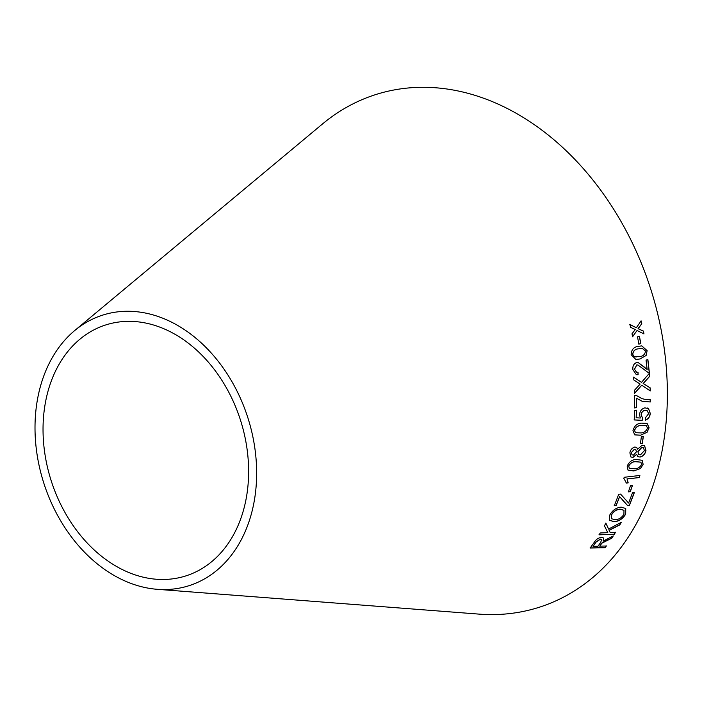<?xml version="1.0" encoding="UTF-8"?>
<svg xmlns="http://www.w3.org/2000/svg" width="702" height="702" viewBox="0 0 702 702"><rect width="100%" height="100%" fill="white"/><g stroke="black" fill="none" stroke-linecap="round" stroke-linejoin="round"><path stroke-width="1.05" d="M74.623 330.624L322.481 123.982A269.068 202.992 72.3 0 1 650.772 289.215A269.068 202.992 72.3 0 1 478.948 614.11L157.204 589.303A142.006 107.134 72.3 0 1 37.039 401.948A142.006 107.134 72.3 0 1 74.623 330.624A142.006 107.134 72.3 0 1 247.885 417.83A142.006 107.134 72.3 0 1 157.204 589.303M641.128 320.884L636.328 327.764L629.905 324.456L630.554 327.281L635.231 329.58L631.984 333.801L632.599 336.749L637.039 330.502L643.98 333.924L643.392 331.063L638.144 328.668L641.795 323.78L641.128 320.884M639.434 336.328L637.504 336.881L638.908 344.129L640.838 343.585L639.434 336.328M640.022 358.976L646.13 355.449L647.13 350.649L641.803 345.884L638.171 346.393C633.722 346.928 631.388 349.701 631.151 354.712L635.854 359.459L640.022 358.976L646.13 355.449M649.631 376.412L649.42 373.245L641.505 382.362L633.634 377.167L633.818 379.957L640.127 384.082L634.354 390.426L634.459 393.453L641.777 385.258L650.306 390.944L650.201 387.881L643.251 383.555L649.631 376.412L649.306 373.218M638.092 374.719L638.039 372.253L636.6 372.253L634.494 369.287L636.784 364.979L637.925 365.005L647.964 372.385L649.324 372.323L647.893 359.626L646.051 360.091L647.147 369.524L638.179 362.539L636.521 362.539C633.731 363.768 632.528 366.137 632.897 369.638L636.328 374.675L638.092 374.719L637.934 372.235M636.038 395.287L634.529 395.612L634.669 407.967L636.538 407.564L636.468 398.227L642.154 401.281L650.289 401.965L650.28 399.552L645.919 399.596L641.988 398.639L636.038 395.287M640.347 418.023L636.161 417.76L636.512 410.214L634.661 410.538L634.204 419.936L642.198 420.322L642.567 418.12L641.233 414.952C641.496 412.416 642.751 410.854 644.989 410.293L647.086 410.521L648.666 413.61L645.48 417.76L645.498 420.147C648.411 419.015 649.999 416.742 650.254 413.329L648.56 408.696L644.91 407.844C641.777 408.696 639.987 410.96 639.548 414.645L640.347 418.023M640.461 435.24L647.068 432.283L649.096 427.79L647.104 423.42L641.523 423.13C637.162 423.359 634.318 425.86 632.967 430.633L634.731 434.871L640.461 435.24L647.068 432.283M643.322 436.433L641.382 436.723L640.417 443.62L642.365 443.339L643.322 436.433M634.854 447.025C632.116 447.867 630.457 449.815 629.887 452.869L630.896 456.976L633.02 457.414L636.723 454.264L637.697 456.581L640.075 457.081C643.278 456.195 645.243 454.001 645.954 450.491L644.603 445.691L642.163 445.226L637.583 449.219L636.67 447.428L634.854 447.025M633.774 470.945L640.566 468.488L643.146 464.329L642.163 460.293L636.468 459.503C632.23 459.485 629.132 461.723 627.176 466.189L628.009 470.103L633.774 470.945L640.566 468.488M624.297 479.054L626.342 483.081L628.193 482.862L627.07 478.975L639.311 477.553L639.891 475.465L624.183 477.29L623.815 478.641L624.341 479.089M632.458 485.415L630.545 485.591L628.404 491.865L630.317 491.69L632.458 485.415M607.432 540.101L611.749 538.241L613.25 535.968L603.15 541.058L603.641 538.065L601.658 537.32C598.455 537.767 596.016 539.399 594.331 542.234L590.154 548.043L605.08 547.718L606.335 546.007L599.71 546.147L601.921 543.164L611.749 538.241M621.261 522.314L608.599 529.071L605.896 523.174L604.431 525.816L607.8 532.669L600.263 532.967L599.122 534.827L614.329 534.231L615.47 532.37L610.196 532.572L609.169 530.343L619.84 524.885L621.261 522.314M625.666 514.101L625.745 508.52L621.209 507.125C616.338 507.572 612.539 510.196 609.792 514.996L609.52 520.331L614.303 521.753C619.155 521.27 622.937 518.717 625.666 514.101L625.693 508.467M620.559 494.076L618.725 494.243L614.303 505.756L616.137 505.598L619.62 496.656L627.553 505.475L629.457 505.308L634.345 492.593L632.511 492.76L628.606 503.062L620.559 494.076L627.193 501.421M44.919 405.458A131.722 99.377 72.3 0 1 79.782 339.303A131.722 99.377 72.3 0 1 240.496 420.191A131.722 99.377 72.3 0 1 156.379 579.247A131.722 99.377 72.3 0 1 44.919 405.458M614.206 505.651L616.137 505.598M616.04 505.484L619.62 496.656M622.393 499.877L627.553 505.475M627.456 505.37L629.457 505.308M629.361 505.194L634.248 492.497M627.799 502.088L628.606 503.062M609.476 520.27L614.215 521.639C619.059 521.147 622.849 518.602 625.57 513.987M611.328 518.673L611.451 514.768C613.592 511.223 616.488 509.354 620.129 509.152L623.938 510.275M611.547 514.882C613.68 511.337 616.575 509.468 620.226 509.266L623.981 510.328L623.92 514.206C621.832 517.646 618.98 519.48 615.382 519.717L611.372 518.725L611.451 514.768M610.196 532.572L609.082 530.221L619.752 524.763L621.173 522.191M605.808 523.06L608.599 529.071M599.034 534.696L614.329 534.231M614.241 534.108L615.382 532.248M599.71 546.147L601.842 543.032L607.353 539.978M611.661 538.118L613.162 535.837M603.606 538.004L603.15 541.058M590.084 547.902L605.08 547.718M605.001 547.578L606.256 545.866M600.342 539.057L601.632 539.654L600.666 542.444L597.999 546.191L593.067 546.296L595.954 541.988L600.342 539.057L601.588 539.584M593.067 546.296L596.033 542.119L600.421 539.189M628.308 491.769L630.221 491.593L632.362 485.328M626.237 482.994L628.097 482.774L627.07 478.975M626.974 478.887L639.311 477.553M639.215 477.465L639.794 475.377M627.957 470.068L633.669 470.866M640.461 468.401L643.146 464.329M643.041 464.241L642.119 460.258M629.308 468.269L628.755 466.031C630.493 462.969 632.906 461.539 635.977 461.74L640.908 462.188L641.567 464.513C639.794 467.541 637.381 468.954 634.327 468.761L629.308 468.269L628.659 465.952C630.396 462.89 632.8 461.46 635.872 461.662L640.856 462.153M637.583 449.219L636.609 447.393M630.844 456.941L633.02 457.414M632.914 457.335L636.723 454.264M637.644 456.546L640.075 457.081M639.97 457.011C643.172 456.124 645.138 453.922 645.849 450.421L645.954 450.491M645.849 450.421L644.55 445.656M632.011 454.799L631.37 452.536L634.371 449.236L635.758 449.587M638.653 454.361L637.881 451.614L641.716 447.428L643.523 447.841M637.986 451.693L641.821 447.499L643.576 447.876L644.375 450.693L640.505 454.826L638.706 454.405L637.881 451.614M631.475 452.606L634.476 449.306L635.81 449.622L636.416 451.86L633.362 455.177L632.054 454.835L631.37 452.536M640.312 443.559L642.26 443.269L643.216 436.372M634.678 434.845L640.356 435.179M646.963 432.221L649.096 427.79M648.99 427.729L647.051 423.394M635.477 432.678L634.573 430.379C635.907 427.079 638.162 425.456 641.347 425.482L646.279 425.561L647.498 428.071C646.138 431.335 643.874 432.95 640.698 432.915L635.477 432.678L634.468 430.317C635.793 427.027 638.057 425.394 641.242 425.43L646.226 425.535M636.398 410.17L636.161 417.76M634.099 419.893L642.198 420.322M642.093 420.27L642.567 418.12M642.462 418.067L641.233 414.952M641.119 414.908C641.391 412.372 642.646 410.81 644.884 410.24L644.989 410.293M644.884 410.24L647.033 410.494M645.392 420.094C648.306 418.971 649.894 416.698 650.149 413.276L650.254 413.329M650.149 413.276L648.56 408.696M648.455 408.652L647.305 407.994M641.926 398.622L635.994 395.296M634.555 407.923L636.538 407.564M636.424 407.52L636.468 398.227M642.102 401.263L650.289 401.965M650.184 401.921L650.166 399.517M636.275 374.666L637.978 374.701M636.547 372.244L634.494 369.287M634.389 369.27L636.784 364.979M636.679 364.961L637.872 364.996M647.858 372.358L649.324 372.323M649.218 372.297L647.788 359.608M643.725 366.567L647.147 369.524M643.62 366.549L638.127 362.53M650.201 390.909L650.096 387.855L643.146 383.529L649.517 376.395M633.529 377.141L641.505 382.362M634.354 393.418L641.777 385.258M635.801 359.45L639.917 358.968M646.024 355.44L647.13 350.649M647.025 350.649L641.751 345.884M636.249 356.976L634.134 356.651L632.634 354.334C633.213 350.842 635.152 349.008 638.451 348.824L642.084 348.271M634.239 356.66L632.739 354.334C633.318 350.851 635.257 349.008 638.557 348.824L642.137 348.271L645.55 351.053C644.936 354.519 642.979 356.353 639.689 356.537L634.134 356.651M638.802 344.129L640.733 343.585L639.329 336.337M643.883 333.924L643.286 331.072L638.039 328.676L641.689 323.789L641.023 320.893M629.799 324.473L636.328 327.764M632.493 336.758L637.039 330.502"/></g></svg>
